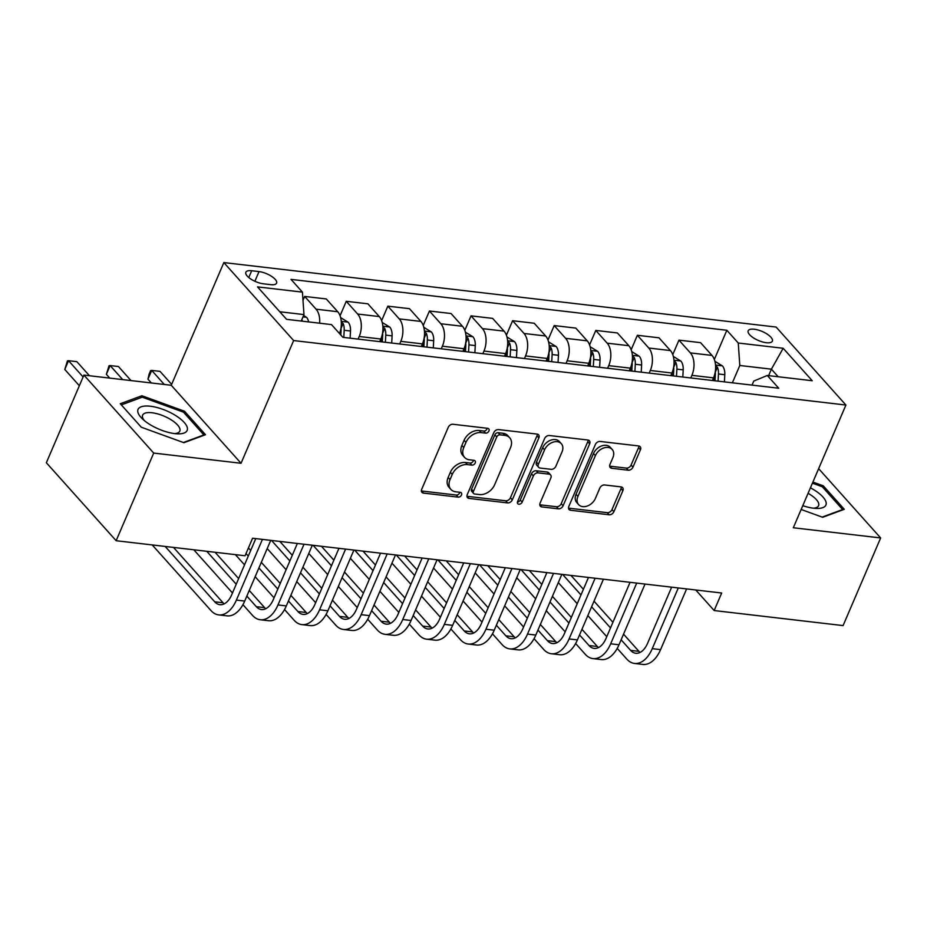 <?xml version="1.0" encoding="UTF-8"?>
<svg xmlns="http://www.w3.org/2000/svg" width="927" height="927" viewBox="0 0 927 927"><rect width="100%" height="100%" fill="white"/><g stroke="black" fill="none" stroke-linecap="round" stroke-linejoin="round"><path stroke-width="1.39" d="M488.935 430.997A2.827 2.051 138.2 0 0 488.761 428.842A2.827 2.051 138.2 0 0 487.683 428.32L452.99 424.265A4.032 2.92 138.2 0 0 448.251 427.324L421.704 489.271A4.032 2.92 138.2 0 0 421.959 492.341A4.032 2.92 138.2 0 0 423.488 493.094L458.181 497.139A2.827 2.051 138.2 0 0 461.507 495.006A2.827 2.051 138.2 0 0 461.322 492.851A2.827 2.051 138.2 0 0 460.255 492.33L455.76 491.797A12.908 9.363 138.2 0 1 450.87 489.398A12.908 9.363 138.2 0 1 450.035 479.572L452.249 474.404A12.908 9.363 138.2 0 1 467.417 464.612L471.901 465.134A2.827 2.051 138.2 0 0 475.227 463.002A2.827 2.051 138.2 0 0 475.041 460.846A2.827 2.051 138.2 0 0 473.964 460.325L469.479 459.792A12.908 9.363 138.2 0 1 464.578 457.393A12.908 9.363 138.2 0 1 463.743 447.567L465.957 442.399A12.908 9.363 138.2 0 1 481.136 432.608L485.621 433.129A2.827 2.051 138.2 0 0 488.935 430.997M464.578 457.393L462.7 455.284A12.908 9.363 138.2 0 1 461.866 445.458L464.079 440.29A12.908 9.363 138.2 0 1 479.247 430.499L483.732 431.032A2.827 2.051 138.2 0 0 487.057 428.888A2.827 2.051 138.2 0 0 487.243 428.262M421.391 490.951A4.032 2.92 138.2 0 0 421.6 490.986L456.304 495.041A2.827 2.051 138.2 0 0 459.618 492.897A2.827 2.051 138.2 0 0 459.804 492.272M450.87 489.398L448.981 487.289A12.908 9.363 138.2 0 1 448.147 477.463L450.36 472.295A12.908 9.363 138.2 0 1 465.528 462.503L470.012 463.036A2.827 2.051 138.2 0 0 473.338 460.893A2.827 2.051 138.2 0 0 473.523 460.267M754.219 329.224A13.152 4.89 23.2 0 0 748.17 330.788A13.152 4.89 23.2 0 0 753.28 337.764A13.152 4.89 23.2 0 0 766.293 342.712A13.152 4.89 23.2 0 0 772.342 341.148A13.152 4.89 23.2 0 0 767.232 334.16A13.152 4.89 23.2 0 0 754.219 329.224M628.239 470.209A4.032 2.92 138.2 0 0 632.979 467.15L640.43 449.769A4.032 2.92 138.2 0 0 640.175 446.698A4.032 2.92 138.2 0 0 638.633 445.945L600.105 441.449A4.032 2.92 138.2 0 0 595.366 444.508L568.819 506.443A4.032 2.92 138.2 0 0 569.074 509.526A4.032 2.92 138.2 0 0 570.603 510.267L609.143 514.775A4.032 2.92 138.2 0 0 613.883 511.716L622.874 490.719A4.032 2.92 138.2 0 0 622.62 487.648A4.032 2.92 138.2 0 0 621.09 486.895L604.601 484.972A4.032 2.92 138.2 0 0 599.85 488.031L595.389 498.436A10.788 7.822 138.2 0 1 587.382 505.991A10.788 7.822 138.2 0 1 578.622 504.612A10.788 7.822 138.2 0 1 577.927 496.397L595.401 455.62A10.788 7.822 138.2 0 1 603.407 448.077A10.788 7.822 138.2 0 1 612.179 449.444A10.788 7.822 138.2 0 1 612.874 457.66L609.954 464.462A4.032 2.92 138.2 0 0 610.221 467.532A4.032 2.92 138.2 0 0 611.75 468.274L628.239 470.209L626.351 468.1A4.032 2.92 138.2 0 0 631.09 465.041L638.541 447.66A4.032 2.92 138.2 0 0 638.854 445.98M793.315 527.753L880.65 537.95L843.083 625.598L714.161 610.545L721.681 593.013L252.584 538.239L245.064 555.771L116.142 540.719L153.708 453.071L241.043 463.268L293.639 340.557L845.911 405.041L793.315 527.753M538.865 437.903A4.032 2.92 138.2 0 0 538.61 434.833A4.032 2.92 138.2 0 0 537.081 434.079L498.541 429.583A4.032 2.92 138.2 0 0 493.801 432.642L467.254 494.589A4.032 2.92 138.2 0 0 467.509 497.66A4.032 2.92 138.2 0 0 469.05 498.413L507.579 502.909A4.032 2.92 138.2 0 0 512.318 499.85L538.865 437.903L536.988 435.794A4.032 2.92 138.2 0 0 537.289 434.114M549.329 435.516L587.857 440.012A4.032 2.92 138.2 0 1 589.387 440.765A4.032 2.92 138.2 0 1 589.653 443.836L563.095 505.783A4.032 2.92 138.2 0 1 558.355 508.842L541.866 506.918A4.032 2.92 138.2 0 1 540.337 506.165A4.032 2.92 138.2 0 1 540.082 503.094L550.847 477.973A4.032 2.92 138.2 0 0 550.58 474.902A4.032 2.92 138.2 0 0 549.051 474.149L538.112 472.874A4.032 2.92 138.2 0 0 533.373 475.933L522.168 502.086A2.827 2.051 138.2 0 1 520.07 504.056A2.827 2.051 138.2 0 1 517.776 503.697A2.827 2.051 138.2 0 1 517.59 501.553L544.589 438.575A4.032 2.92 138.2 0 1 549.329 435.516M263.395 283.801L270.719 284.659A12.735 4.739 23.2 0 0 276.582 283.141A12.735 4.739 23.2 0 0 271.623 276.373A12.735 4.739 23.2 0 0 259.027 271.588L251.704 270.73A12.735 4.739 23.2 0 0 245.84 272.248A12.735 4.739 23.2 0 0 250.788 279.015A12.735 4.739 23.2 0 0 263.395 283.801M293.639 340.557L223.847 262.573L776.119 327.057L845.911 405.041M714.335 359.479L726.849 330.267L291.02 279.386L302.434 292.132L257.521 286.883L286.57 319.34L331.484 324.589L342.897 337.335L778.726 388.228L767.313 375.481L753.755 381.078L752.029 385.111M726.849 330.267L738.263 343.025L783.176 348.274L812.226 380.73L767.313 375.481M241.043 463.268L171.252 385.284L83.917 375.087L153.708 453.071M83.917 375.087L46.35 462.735L116.142 540.719M880.65 537.95L818.645 468.668M171.252 385.284L223.847 262.573M695.771 589.989L714.161 610.545M302.434 292.132L303.975 314.589L301.205 321.055M303.975 314.589L279.792 311.762M768.634 375.632L771.403 369.166L739.804 365.481L732.365 382.816M672.747 354.624L678.958 340.139L700.58 342.666L711.994 355.423A16.431 9.525 96.7 0 1 713.523 377.868L712.411 380.487M678.958 340.139L690.372 352.897A16.431 9.525 96.7 0 1 691.901 375.342L690.777 377.961M631.16 349.757L637.37 335.284L658.993 337.81L670.406 350.557A16.431 9.525 96.7 0 1 671.936 373.013L670.824 375.632M637.37 335.284L648.784 348.042A16.431 9.525 96.7 0 1 650.314 370.487L649.19 373.106M589.572 344.902L595.783 330.429L617.405 332.955L628.819 345.701A16.431 9.525 96.7 0 1 630.36 368.158L629.236 370.777M595.783 330.429L607.197 343.175A16.431 9.525 96.7 0 1 608.726 365.632L607.614 368.251M547.984 340.047L554.195 325.574L575.818 328.1L587.231 340.846A16.431 9.525 96.7 0 1 588.772 363.303L587.648 365.922M554.195 325.574L565.609 338.32A16.431 9.525 96.7 0 1 567.139 360.777L566.026 363.396M506.409 335.192L512.608 320.719L534.23 323.245L545.644 335.991A16.431 9.525 96.7 0 1 547.185 358.448L546.061 361.067M512.608 320.719L524.022 333.465A16.431 9.525 96.7 0 1 525.551 355.922L524.439 358.54M464.821 330.336L471.02 315.864L492.643 318.39L504.056 331.136A16.431 9.525 96.7 0 1 505.597 353.593L504.473 356.211M471.02 315.864L482.434 328.61A16.431 9.525 96.7 0 1 483.964 351.066L482.851 353.685M423.233 325.481L429.433 311.008L451.055 313.535L462.469 326.281A16.431 9.525 96.7 0 1 464.01 348.737L462.886 351.356M429.433 311.008L440.846 323.755A16.431 9.525 96.7 0 1 442.388 346.211L441.264 348.83M381.646 320.626L387.845 306.153L409.467 308.679L420.881 321.426A16.431 9.525 96.7 0 1 422.422 343.882L421.298 346.501M387.845 306.153L399.259 318.9A16.431 9.525 96.7 0 1 400.8 341.356L399.676 343.975M340.058 315.771L346.258 301.298L367.892 303.813L379.294 316.57A16.431 9.525 96.7 0 1 380.835 339.027L379.711 341.634M346.258 301.298L357.671 314.044A16.431 9.525 96.7 0 1 359.212 336.501L358.089 339.12M778.193 376.756L771.403 369.166L783.176 348.274M303.002 300.348L304.67 296.431L316.084 309.189A16.431 9.525 96.7 0 1 319.641 323.21M339.502 333.546A16.431 9.525 96.7 0 0 337.718 311.715L326.304 298.957L304.67 296.431M739.804 365.481L738.263 343.025M183.917 442.712L205.516 434.717L184.496 411.229L141.877 395.736L120.278 403.732L141.298 427.22L183.917 442.712M801.16 509.468L822.689 517.301L844.288 509.305L823.269 485.818L812.909 482.052M141.078 397.59L141.877 395.736M183.905 412.608L184.496 411.229M822.678 487.196L823.269 485.818M466.941 496.269A4.032 2.92 138.2 0 0 467.162 496.304L505.69 500.8A4.032 2.92 138.2 0 0 510.429 497.741L536.988 435.794M500.07 434.821A2.827 2.051 138.2 0 0 496.756 436.965L473.454 491.333A2.827 2.051 138.2 0 0 473.627 493.488A2.827 2.051 138.2 0 0 474.705 494.01L479.433 494.566A12.908 9.363 138.2 0 0 494.612 484.775L510.534 447.602A12.908 9.363 138.2 0 0 509.699 437.776A12.908 9.363 138.2 0 0 504.809 435.377L500.07 434.821L498.181 432.712A2.827 2.051 138.2 0 0 494.867 434.856L496.756 436.965M473.627 493.488L471.739 491.38A2.827 2.051 138.2 0 1 471.565 489.224L494.867 434.856M509.699 437.776L507.822 435.667A12.908 9.363 138.2 0 0 502.921 433.268L504.809 435.377M498.181 432.712L502.921 433.268M539.769 504.775A4.032 2.92 138.2 0 0 539.977 504.809L556.478 506.733A4.032 2.92 138.2 0 0 561.217 503.674L587.764 441.727A4.032 2.92 138.2 0 0 588.077 440.047M550.58 474.902L548.703 472.793A4.032 2.92 138.2 0 0 547.173 472.04L536.223 470.765A4.032 2.92 138.2 0 0 531.484 473.824L520.279 499.977L522.168 502.086M517.417 502.121A2.827 2.051 138.2 0 0 520.279 499.977M562.017 451.901A10.788 7.822 138.2 0 0 561.322 443.685A10.788 7.822 138.2 0 0 552.562 442.318A10.788 7.822 138.2 0 0 544.543 449.862L538.39 464.23A4.032 2.92 138.2 0 0 538.645 467.301A4.032 2.92 138.2 0 0 540.174 468.054L551.125 469.329A4.032 2.92 138.2 0 0 555.864 466.269L562.017 451.901M561.322 443.685L559.433 441.576A10.788 7.822 138.2 0 0 550.673 440.209A10.788 7.822 138.2 0 0 542.666 447.753L544.543 449.862M538.645 467.301L536.768 465.192A4.032 2.92 138.2 0 1 536.501 462.121L542.666 447.753M609.653 466.142A4.032 2.92 138.2 0 0 609.862 466.177L626.351 468.1M612.179 449.444L610.29 447.335A10.788 7.822 138.2 0 0 601.519 445.968A10.788 7.822 138.2 0 0 593.512 453.512L595.401 455.62M578.622 504.612L576.733 502.504A10.788 7.822 138.2 0 1 576.038 494.288L593.512 453.512M568.506 508.135A4.032 2.92 138.2 0 0 568.715 508.158L607.255 512.666A4.032 2.92 138.2 0 0 611.994 509.607L620.986 488.61A4.032 2.92 138.2 0 0 621.299 486.93M303.604 315.435L306.64 317.405A10.892 6.304 96.7 0 1 308.633 321.924M302.318 321.182A10.892 6.304 -83.3 0 0 301.866 319.502M89.444 375.725L76.86 361.669L68.54 360.696L64.786 369.467L79.351 385.736M83.106 376.976L68.54 360.696L67.451 360.881L64.786 369.467M152.213 544.925L210.985 610.58A30.823 17.856 -83.3 0 0 218.679 614.902A30.823 17.856 -83.3 0 0 236.397 600.093L262.422 539.387M218.679 614.902L226.988 615.864A30.823 17.856 -83.3 0 0 244.716 601.067L270.73 540.36M255.771 538.61L231.68 594.821A20.545 11.9 96.7 0 1 219.861 604.694A20.545 11.9 96.7 0 1 214.74 601.82L165.168 546.443M224.183 603.871A20.545 11.9 96.7 0 1 223.059 602.782L173.488 547.417M340.626 317.602L348.216 322.26A10.892 6.304 96.7 0 1 350.51 331.02L350.116 338.181M340.082 331.912L339.966 334.068M343.801 337.451L344.184 330.279A10.892 6.304 -83.3 0 0 343.129 323.535L341.298 321.936M343.129 323.535L340.962 328.575A5.55 3.21 96.7 0 1 341.066 330.487L340.823 335.018M131.02 380.58L118.447 366.524L110.128 365.551L106.373 374.323L109.757 378.1M122.712 379.618L110.128 365.551L109.038 365.736L106.373 374.323M382.214 322.457L389.803 327.115A10.892 6.304 96.7 0 1 392.098 335.875L391.704 343.036M381.669 336.768L381.391 341.831M385.389 342.306L385.771 335.134A10.892 6.304 -83.3 0 0 384.717 328.39L382.886 326.791M384.717 328.39L382.55 333.43A5.55 3.21 96.7 0 1 382.654 335.342L382.295 341.936M171.646 384.357L160.023 371.379L151.715 370.406L147.949 379.178L151.344 382.955M164.299 384.473L151.715 370.406L150.626 370.591L149.12 374.091L147.949 379.178M423.801 327.312L431.391 331.97A10.892 6.304 96.7 0 1 433.685 340.73L433.291 347.892M423.257 341.623L422.979 346.686M426.976 347.161L427.359 339.989A10.892 6.304 -83.3 0 0 426.304 333.245L424.473 331.646M426.304 333.245L424.137 338.297A5.55 3.21 96.7 0 1 424.242 340.197L423.882 346.802M242.944 604.682L252.561 615.435A30.823 17.856 -83.3 0 0 260.267 619.757A30.823 17.856 -83.3 0 0 277.984 604.949L303.998 544.242M260.267 619.757L268.575 620.719A30.823 17.856 -83.3 0 0 286.304 605.922L312.318 545.215M297.358 543.465L273.268 599.676A20.545 11.9 96.7 0 1 261.449 609.549A20.545 11.9 96.7 0 1 256.327 606.675L246.849 596.084M265.759 608.726A20.545 11.9 96.7 0 1 264.635 607.648L249.259 590.464M238.645 578.587L215.076 552.272M236.223 584.219L206.756 551.298M193.801 549.781L232.468 592.979M284.531 609.537L294.149 620.29A30.823 17.856 -83.3 0 0 301.854 624.613A30.823 17.856 -83.3 0 0 319.572 609.804L345.586 549.097M301.854 624.613L310.163 625.586A30.823 17.856 -83.3 0 0 327.891 610.777L353.905 550.07M338.946 548.32L314.856 604.531A20.545 11.9 96.7 0 1 303.036 614.404A20.545 11.9 96.7 0 1 297.915 611.53L288.436 600.939M307.347 613.581A20.545 11.9 96.7 0 1 306.223 612.504L290.846 595.319M280.221 583.454L261.321 562.33M250.696 550.453L248.424 547.927M277.81 589.074L258.911 567.95M248.285 556.084L246.014 553.546M235.388 554.636L244.531 564.844M255.145 576.721L274.056 597.845M326.119 614.404L335.736 625.146A30.823 17.856 -83.3 0 0 343.43 629.468A30.823 17.856 -83.3 0 0 361.159 614.659L387.173 553.952M343.43 629.468L351.75 630.441A30.823 17.856 -83.3 0 0 369.479 615.632L395.493 554.925M380.533 553.176L356.443 609.398A20.545 11.9 96.7 0 1 344.624 619.259A20.545 11.9 96.7 0 1 339.502 616.385L330.024 605.794M348.934 618.448A20.545 11.9 96.7 0 1 347.81 617.359L332.434 600.175M321.808 588.309L302.909 567.185M292.283 555.308L279.85 541.426M319.398 593.929L300.499 572.805M289.873 560.939L271.541 540.453M267.208 548.587L286.119 569.711M296.733 581.577L315.643 602.701M465.389 332.167L472.979 336.825A10.892 6.304 96.7 0 1 475.273 345.586L474.879 352.758M464.844 346.478L464.566 351.553M468.564 352.017L468.946 344.844A10.892 6.304 -83.3 0 0 467.892 338.1L466.061 336.501M467.892 338.1L465.725 343.152A5.55 3.21 96.7 0 1 465.829 345.053L465.47 351.657M367.706 619.259L377.324 630.001A30.823 17.856 -83.3 0 0 385.018 634.323A30.823 17.856 -83.3 0 0 402.747 619.514L428.761 558.807M385.018 634.323L393.338 635.296A30.823 17.856 -83.3 0 0 411.067 620.487L437.08 559.781M422.121 558.042L398.031 614.253A20.545 11.9 96.7 0 1 386.211 624.114A20.545 11.9 96.7 0 1 381.078 621.241L371.611 610.65M390.522 623.303A20.545 11.9 96.7 0 1 389.398 622.214L374.021 605.03M363.396 593.164L344.496 572.04M333.871 560.175L321.437 546.281M360.985 598.784L342.086 577.66M331.46 565.794L313.117 545.308M308.795 553.442L327.706 574.566M338.32 586.432L357.231 607.556M175.191 415.261A26.709 9.93 23.2 0 0 144.357 406.107A26.709 9.93 23.2 0 0 142.202 418.68A26.709 9.93 23.2 0 0 150 424.589A26.709 9.93 23.2 0 0 177.555 433.836A26.709 9.93 23.2 0 0 175.191 415.261M174.751 433.604A20.22 7.52 23.2 0 0 179.815 431.09A20.22 7.52 23.2 0 0 170.765 419.583A20.22 7.52 23.2 0 0 142.642 415.157A20.22 7.52 23.2 0 0 144.311 420.568M121.333 404.902L142.225 397.173L183.523 412.179L203.882 434.937L183.395 442.515M802.782 505.678A26.709 9.93 23.2 0 0 813.628 508.216A26.709 9.93 23.2 0 0 816.328 508.425A26.709 9.93 23.2 0 0 825.992 501.936A26.709 9.93 23.2 0 0 810.43 487.834M813.524 508.205A20.22 7.52 23.2 0 0 818.587 505.678A20.22 7.52 23.2 0 0 808.077 493.315M812.423 483.176L822.295 486.768L842.655 509.526L822.168 517.104M506.976 337.022L514.566 341.681A10.892 6.304 96.7 0 1 516.86 350.441L516.466 357.613M506.432 351.333L506.154 356.408M510.151 356.872L510.534 349.699A10.892 6.304 -83.3 0 0 509.479 342.955L507.648 341.356M509.479 342.955L507.312 348.007A5.55 3.21 96.7 0 1 507.417 349.908L507.057 356.513M409.294 624.114L418.911 634.856A30.823 17.856 -83.3 0 0 426.605 639.178A30.823 17.856 -83.3 0 0 444.334 624.369L470.348 563.674M426.605 639.178L434.925 640.151A30.823 17.856 -83.3 0 0 452.654 625.343L478.668 564.636M463.709 562.898L439.618 619.109A20.545 11.9 96.7 0 1 427.799 628.969A20.545 11.9 96.7 0 1 422.666 626.096L413.199 615.516M432.109 628.158A20.545 11.9 96.7 0 1 430.985 627.069L415.609 609.885M404.983 598.019L386.084 576.895M375.458 565.03L363.025 551.136M402.573 603.639L383.662 582.515M373.048 570.65L354.705 550.163M350.383 558.297L369.294 579.421M379.908 591.287L398.819 612.411M548.564 341.878L556.154 346.536A10.892 6.304 96.7 0 1 558.448 355.296L558.054 362.469M548.019 356.188L547.741 361.263M551.739 361.727L552.121 354.554A10.892 6.304 -83.3 0 0 551.067 347.81L549.236 346.211M551.067 347.81L548.9 352.863A5.55 3.21 96.7 0 1 549.004 354.774L548.645 361.368M450.881 628.969L460.499 639.723A30.823 17.856 -83.3 0 0 468.193 644.033A30.823 17.856 -83.3 0 0 485.922 629.236L511.936 568.529M468.193 644.033L476.513 645.007A30.823 17.856 -83.3 0 0 494.23 630.198L520.256 569.491M505.296 567.753L481.206 623.964A20.545 11.9 96.7 0 1 469.386 633.825A20.545 11.9 96.7 0 1 464.253 630.951L454.786 620.372M473.697 633.014A20.545 11.9 96.7 0 1 472.573 631.924L457.196 614.74M446.571 602.874L427.671 581.75M417.046 569.885L404.612 555.991M444.16 608.494L425.25 587.37M414.636 575.505L396.292 555.018M391.97 563.152L410.881 584.277M421.495 596.142L440.406 617.266M590.151 346.733L597.741 351.391A10.892 6.304 96.7 0 1 600.036 360.151L599.642 367.324M589.607 361.043L589.329 366.119M593.326 366.582L593.709 359.421A10.892 6.304 -83.3 0 0 592.654 352.666L590.823 351.066M592.654 352.666L590.487 357.718A5.55 3.21 96.7 0 1 590.592 359.63L590.232 366.223M492.469 633.825L502.086 644.578A30.823 17.856 -83.3 0 0 509.78 648.888A30.823 17.856 -83.3 0 0 527.509 634.091L553.523 573.384M509.78 648.888L518.1 649.862A30.823 17.856 -83.3 0 0 535.818 635.053L561.843 574.358M546.884 572.608L522.793 628.819A20.545 11.9 96.7 0 1 510.974 638.691A20.545 11.9 96.7 0 1 505.841 635.806L496.374 625.227M515.285 637.869A20.545 11.9 96.7 0 1 514.161 636.779L498.784 619.595M488.158 607.73L469.247 586.606M458.633 574.74L446.2 560.847M485.748 613.361L466.837 592.237M456.223 580.36L437.88 559.873M433.558 568.008L452.469 589.132M463.083 600.997L481.994 622.121M631.739 351.588L639.329 356.258A10.892 6.304 96.7 0 1 641.611 365.006L641.229 372.179M631.194 365.898L630.916 370.974M634.902 371.437L635.296 364.276A10.892 6.304 -83.3 0 0 634.242 357.532L632.399 355.922M634.242 357.532L632.075 362.573A5.55 3.21 96.7 0 1 632.179 364.485L631.82 371.078M534.056 638.68L543.674 649.433A30.823 17.856 -83.3 0 0 551.368 653.744A30.823 17.856 -83.3 0 0 569.097 638.946L595.111 578.239M551.368 653.744L559.688 654.717A30.823 17.856 -83.3 0 0 577.405 639.908L603.431 579.213M588.471 577.463L564.381 633.674A20.545 11.9 96.7 0 1 552.562 643.547A20.545 11.9 96.7 0 1 547.428 640.661L537.961 630.082M556.872 642.724A20.545 11.9 96.7 0 1 555.748 641.635L540.371 624.45M529.746 612.585L510.835 591.461M500.221 579.595L487.787 565.702M527.336 618.216L508.425 597.092M497.811 585.227L479.468 564.728M475.145 572.863L494.045 593.987M504.67 605.852L523.581 626.976M673.326 356.443L680.916 361.113A10.892 6.304 96.7 0 1 683.199 369.861L682.817 377.034M672.782 370.754L672.504 375.829M676.49 376.292L676.884 369.131A10.892 6.304 -83.3 0 0 675.829 362.387L673.987 360.788M675.829 362.387L673.662 367.428A5.55 3.21 96.7 0 1 673.755 369.34L673.408 375.933M575.644 643.535L585.261 654.288A30.823 17.856 -83.3 0 0 592.956 658.599A30.823 17.856 -83.3 0 0 610.673 643.802L636.698 583.095M592.956 658.599L601.275 659.572A30.823 17.856 -83.3 0 0 618.993 644.775L645.018 584.068M630.059 582.318L605.968 638.529A20.545 11.9 96.7 0 1 594.149 648.402A20.545 11.9 96.7 0 1 589.016 645.516L579.537 634.937M598.46 647.579A20.545 11.9 96.7 0 1 597.336 646.49L581.959 629.306M571.333 617.44L552.422 596.316M541.808 584.45L529.375 570.557M568.923 623.071L550.012 601.947M539.398 590.082L521.055 569.595M516.733 577.718L535.632 598.842M546.258 610.708L565.169 631.832M714.902 361.298L722.504 365.968A10.892 6.304 96.7 0 1 724.787 374.717L724.404 381.889M714.358 375.609L714.091 380.684M718.077 381.148L718.471 373.987A10.892 6.304 -83.3 0 0 717.405 367.243L715.574 365.644M717.405 367.243L715.25 372.283A5.55 3.21 96.7 0 1 715.343 374.195L714.995 380.788M617.22 648.39L626.849 659.143A30.823 17.856 -83.3 0 0 634.543 663.454A30.823 17.856 -83.3 0 0 652.26 648.657L678.286 587.95M634.543 663.454L642.863 664.427A30.823 17.856 -83.3 0 0 660.58 649.63L686.606 588.923M671.646 587.173L647.544 643.384A20.545 11.9 96.7 0 1 635.737 653.257A20.545 11.9 96.7 0 1 630.603 650.372L621.125 639.792M640.047 652.434A20.545 11.9 96.7 0 1 638.923 651.345L623.547 634.161M612.921 622.295L594.01 601.171M583.396 589.305L570.962 575.412M610.511 627.927L591.6 606.803M580.986 594.937L562.643 574.45M558.321 582.573L577.22 603.697M587.845 615.563L606.756 636.687M713.523 377.868L691.901 375.342M671.936 373.013L650.314 370.487M630.36 368.158L608.726 365.632M588.772 363.303L567.139 360.777M547.185 358.448L525.551 355.922M505.597 353.593L483.964 351.066M464.01 348.737L442.388 346.211M422.422 343.882L400.8 341.356M380.835 339.027L359.212 336.501M337.718 311.715L316.084 309.189M379.294 316.57L357.671 314.044M420.881 321.426L399.259 318.9M462.469 326.281L440.846 323.755M504.056 331.136L482.434 328.61M545.644 335.991L524.022 333.465M587.231 340.846L565.609 338.32M628.819 345.701L607.197 343.175M670.406 350.557L648.784 348.042M711.994 355.423L690.372 352.897M248.784 277.532L251.704 270.73M254.879 281.263L259.027 271.588M479.247 430.499L481.136 432.608M464.079 440.29L465.957 442.399M461.866 445.458L463.743 447.567M470.012 463.036L471.901 465.134M465.528 462.503L467.417 464.612M450.36 472.295L452.249 474.404M448.147 477.463L450.035 479.572M456.304 495.041L458.181 497.139M421.6 490.986L423.488 493.094M483.732 431.032L485.621 433.129M510.429 497.741L512.318 499.85M505.69 500.8L507.579 502.909M467.162 496.304L469.05 498.413M471.565 489.224L473.454 491.333M587.764 441.727L589.653 443.836M561.217 503.674L563.095 505.783M556.478 506.733L558.355 508.842M539.977 504.809L541.866 506.918M547.173 472.04L549.051 474.149M536.223 470.765L538.112 472.874M531.484 473.824L533.373 475.933M536.501 462.121L538.39 464.23M609.862 466.177L611.75 468.274M576.038 494.288L577.927 496.397M620.986 488.61L622.874 490.719M611.994 509.607L613.883 511.716M607.255 512.666L609.143 514.775M568.715 508.158L570.603 510.267M638.541 447.66L640.43 449.769M631.09 465.041L632.979 467.15M306.455 317.289L302.99 316.883M236.397 600.093L244.716 601.067M214.74 601.82L223.059 602.782M348.042 322.144L341.252 321.345M350.51 331.02L344.184 330.279M389.63 326.999L382.839 326.211M392.098 335.875L385.771 335.134M431.217 331.854L424.427 331.066M433.685 340.73L427.359 339.989M277.984 604.949L286.304 605.922M256.327 606.675L264.635 607.648M319.572 609.804L327.891 610.777M297.915 611.53L306.223 612.504M361.159 614.659L369.479 615.632M339.502 616.385L347.81 617.359M472.805 336.71L466.014 335.922M475.273 345.586L468.946 344.844M402.747 619.514L411.067 620.487M381.078 621.241L389.398 622.214M514.392 341.565L507.602 340.777M516.86 350.441L510.534 349.699M444.334 624.369L452.654 625.343M422.666 626.096L430.985 627.069M555.98 346.42L549.19 345.632M558.448 355.296L552.121 354.554M485.922 629.236L494.23 630.198M464.253 630.951L472.573 631.924M597.567 351.275L590.777 350.487M600.036 360.151L593.709 359.421M527.509 634.091L535.818 635.053M505.841 635.806L514.161 636.779M639.155 356.13L632.365 355.342M641.611 365.006L635.296 364.276M569.097 638.946L577.405 639.908M547.428 640.661L555.748 641.635M680.742 360.997L673.952 360.197M683.199 369.861L676.884 369.131M610.673 643.802L618.993 644.775M589.016 645.516L597.336 646.49M722.33 365.852L715.54 365.053M724.787 374.717L718.471 373.987M652.26 648.657L660.58 649.63M630.603 650.372L638.923 651.345"/></g></svg>
